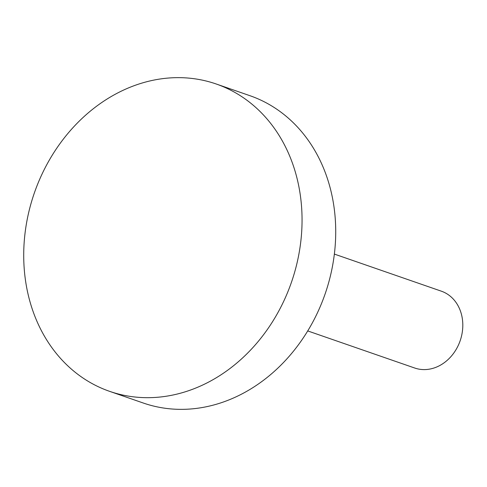 <?xml version="1.0" encoding="UTF-8"?>
<svg xmlns="http://www.w3.org/2000/svg" width="487" height="487" viewBox="0 0 487 487"><rect width="100%" height="100%" fill="white"/><g stroke="black" fill="none" stroke-linecap="round" stroke-linejoin="round"><path stroke-width="0.73" d="M334.368 254.086L441.338 291.177A40.664 34.023 109.1 0 1 458.188 345.575A40.664 34.023 109.1 0 1 414.693 368.014L307.723 330.923M109.599 391.341L143.263 403.017A162.652 136.086 -70.9 0 0 317.232 313.263A162.652 136.086 -70.9 0 0 249.837 95.659L216.167 83.983A162.652 136.086 -70.9 0 0 42.205 173.737A162.652 136.086 -70.9 0 0 109.599 391.341A162.652 136.086 -70.9 0 0 283.562 301.593A162.652 136.086 -70.9 0 0 216.167 83.983"/></g></svg>
